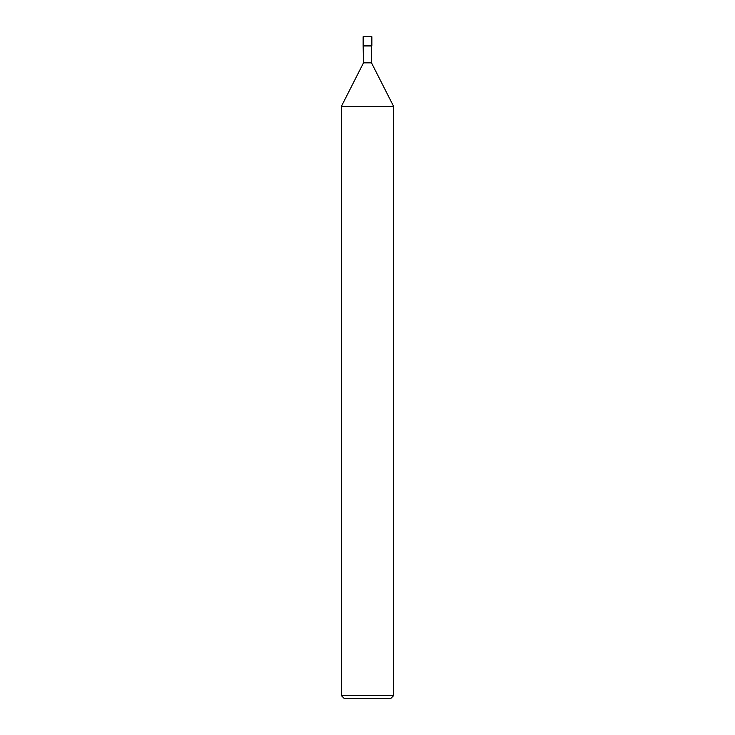 <?xml version="1.0" encoding="UTF-8"?>
<svg xmlns="http://www.w3.org/2000/svg" width="735" height="735" viewBox="0 0 735 735"><rect width="100%" height="100%" fill="white"/><g stroke="black" fill="none" stroke-linecap="round" stroke-linejoin="round"><path stroke-width="1.1" d="M341.389 106.382L341.389 695.641L393.611 695.641L393.611 106.382L341.389 106.382L363.494 62.861L363.145 45.451L371.855 45.451L371.855 36.75L371.855 45.451L363.145 45.451L363.145 36.75L371.855 36.75M363.494 45.974L371.506 45.974L371.855 45.451M363.494 62.861L371.506 62.861L371.506 45.974M341.389 695.641L343.998 698.25L391.002 698.25L393.611 695.641M393.611 106.382L371.506 62.861"/></g></svg>
